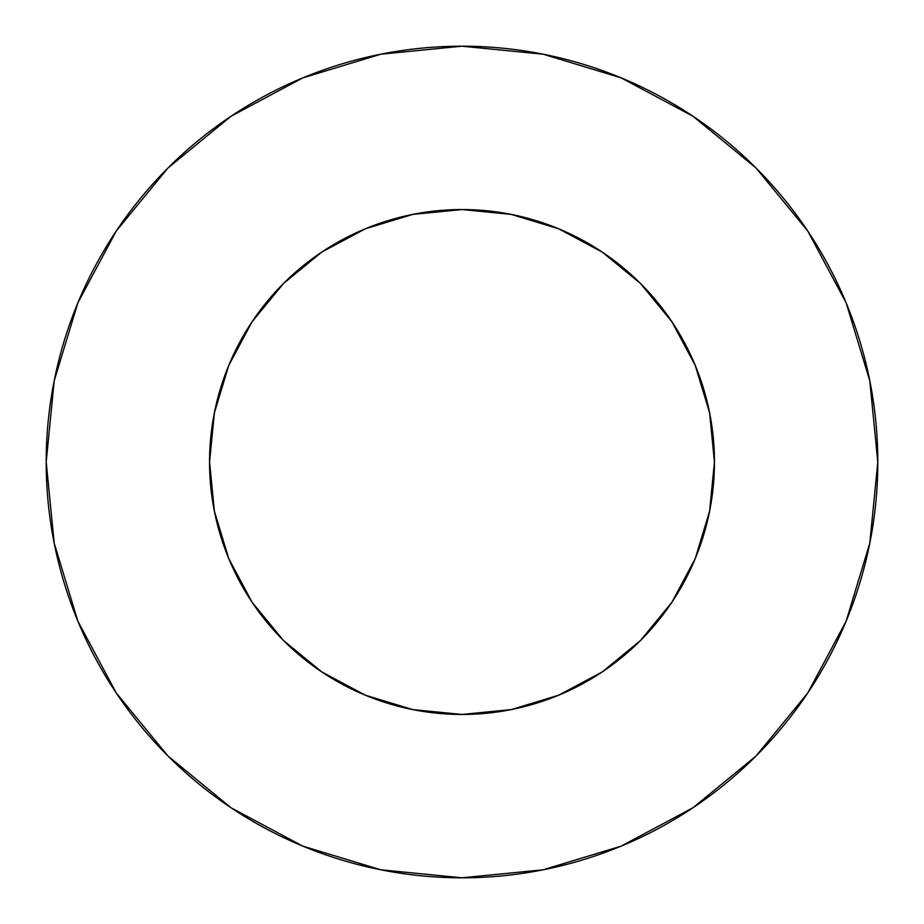 <?xml version="1.0" encoding="UTF-8"?>
<svg xmlns="http://www.w3.org/2000/svg" width="924" height="924" viewBox="0 0 924 924"><rect width="100%" height="100%" fill="white"/><g stroke="black" fill="none" stroke-linecap="round" stroke-linejoin="round"><path stroke-width="1.39" d="M209.552 462A252.448 252.448 0 0 1 462 209.552A252.448 252.448 0 0 1 714.448 462A252.448 252.448 0 0 1 462 714.448A252.448 252.448 0 0 1 209.552 462L214.403 511.249L228.771 558.604L252.09 602.252L283.495 640.505L321.748 671.91L365.396 695.229L412.751 709.597L462 714.448L511.249 709.597L558.604 695.229L602.252 671.91L640.505 640.505L671.91 602.252L695.229 558.604L709.597 511.249L714.448 462L709.597 412.751L695.229 365.396L671.91 321.748L640.505 283.495L602.252 252.09L558.604 228.771L511.249 214.403L462 209.552L412.751 214.403L365.396 228.771L321.748 252.09L283.495 283.495L252.09 321.748L228.771 365.396L214.403 412.751L209.552 462M46.2 462A415.8 415.8 0 0 1 462 46.2A415.8 415.8 0 0 1 877.8 462A415.8 415.8 0 0 1 462 877.8A415.8 415.8 0 0 1 46.2 462L54.193 543.116L77.847 621.124L116.274 693.012L167.983 756.017L230.988 807.726L302.876 846.153L380.884 869.807L462 877.8L543.116 869.807L621.124 846.153L693.012 807.726L756.017 756.017L807.726 693.012L846.153 621.124L869.807 543.116L877.8 462L869.807 380.884L846.153 302.876L807.726 230.988L756.017 167.983L693.012 116.274L621.124 77.847L543.116 54.193L462 46.2L380.884 54.193L302.876 77.847L230.988 116.274L167.983 167.983L116.274 230.988L77.847 302.876L54.193 380.884L46.2 462M807.726 230.988L756.017 167.983L693.115 116.355M230.988 116.274L167.983 167.983L116.355 230.885M116.274 693.012L167.983 756.017L230.885 807.645M693.012 807.726L756.017 756.017L807.645 693.115"/></g></svg>

